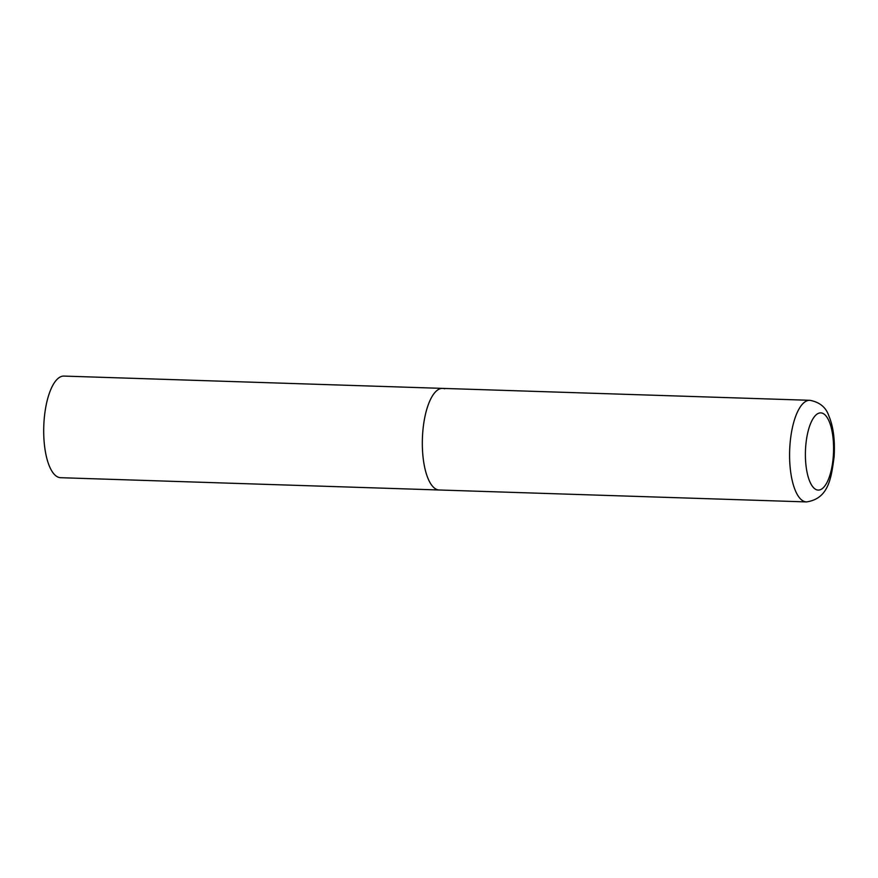 <?xml version="1.0" encoding="UTF-8"?>
<svg xmlns="http://www.w3.org/2000/svg" width="878" height="878" viewBox="0 0 878 878"><rect width="100%" height="100%" fill="white"/><g stroke="black" fill="none" stroke-linecap="round" stroke-linejoin="round"><path stroke-width="1.32" d="M422.713 432.678A50.836 18.482 91.9 0 0 439.219 489.99A50.836 18.482 -88.1 0 1 437.079 489.573A50.836 18.482 -88.1 0 1 422.527 435.62A50.836 18.482 -88.1 0 1 442.523 388.383A50.836 18.482 91.9 0 0 422.713 432.678M806.487 501.92C828.986 498.66 831.312 477.303 834.1 456.977C835.143 440.273 833.376 426.51 828.777 415.689C825.88 407.216 819.547 402.08 809.779 400.302A50.836 18.482 91.9 0 0 789.98 444.608A50.836 18.482 91.9 0 0 806.487 501.92L60.593 477.698A50.836 18.482 -88.1 0 1 58.464 477.281A50.836 18.482 -88.1 0 1 43.9 423.328A50.836 18.482 -88.1 0 1 63.896 376.08L442.523 388.383A50.836 18.482 -88.1 0 1 444.663 388.789M805.697 446.54A38.632 14.048 91.9 0 0 816.617 489.781A38.632 14.048 91.9 0 0 833.288 456.428A38.632 14.048 91.9 0 0 822.368 413.187A38.632 14.048 91.9 0 0 805.697 446.54M442.523 388.383L809.779 400.302"/></g></svg>
